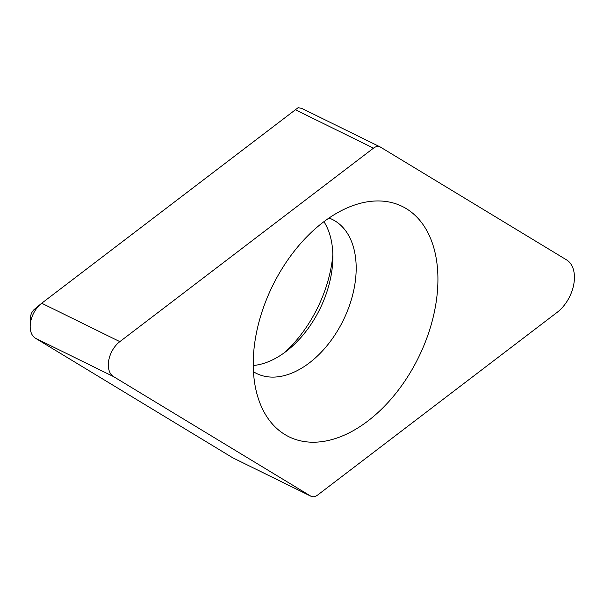<?xml version="1.0" encoding="UTF-8"?>
<svg xmlns="http://www.w3.org/2000/svg" width="604" height="604" viewBox="0 0 604 604"><rect width="100%" height="100%" fill="white"/><g stroke="black" fill="none" stroke-linecap="round" stroke-linejoin="round"><path stroke-width="0.91" d="M317.636 495.038L557.145 312.351A31.687 20.075 116.2 0 0 573.8 284.167A31.687 20.075 116.2 0 0 566.59 259.901L380.331 147.029A10.562 6.689 116.2 0 0 380.007 146.847A10.562 6.689 116.2 0 0 373.506 148.146L119.841 341.637A21.125 13.379 116.2 0 0 108.735 360.422A21.125 13.379 116.2 0 0 113.537 376.602L310.818 496.156A10.562 6.689 116.2 0 0 311.143 496.329A10.562 6.689 116.2 0 0 317.636 495.038M255.786 336.315A128.342 81.291 -63.8 0 1 360.988 203.133A128.342 81.291 -63.8 0 1 435.363 306.87A128.342 81.291 -63.8 0 1 354.012 430.237A128.342 81.291 -63.8 0 1 261.207 406.16A128.342 81.291 -63.8 0 1 255.786 336.315M310.818 496.156L233.001 457.93L311.143 496.329M232.683 457.756L35.41 338.202A21.125 13.379 -63.8 0 1 30.2 325.669L30.517 317.372A7.92 5.021 -63.8 0 1 34.534 309.203L40.906 303.88A21.125 13.379 -63.8 0 1 41.706 303.238L298.165 107.671L301.864 108.441L380.007 146.847M332.842 254.903A104.311 66.07 -63.8 0 1 331.249 266.719A104.311 66.07 -63.8 0 1 285.005 352.253M323.933 221.668A85.828 54.36 116.2 0 1 332.789 260.369A85.828 54.36 116.2 0 1 331.158 275.152A85.828 54.36 -63.8 0 1 289.293 348.87A85.828 54.36 -63.8 0 1 253.242 365.503M253.461 371.747A85.828 54.36 -63.8 0 0 256.572 373.483A85.828 54.36 -63.8 0 0 354.473 286.606A85.828 54.36 116.2 0 0 332.283 219.426A85.828 54.36 116.2 0 0 329.014 218.021M30.2 325.669A21.125 13.379 -63.8 0 1 40.906 303.88M373.506 148.146L295.379 109.747M119.841 341.637L41.706 303.238M113.537 376.602L35.41 338.202"/></g></svg>
